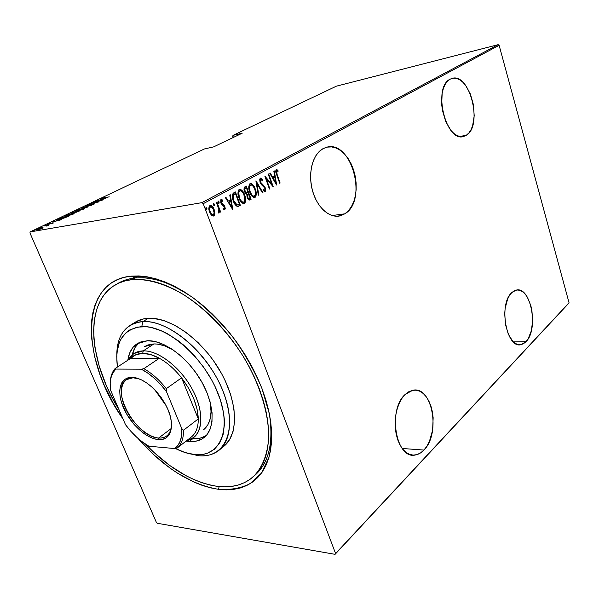 <?xml version="1.0" encoding="UTF-8"?>
<svg xmlns="http://www.w3.org/2000/svg" width="599" height="599" viewBox="0 0 599 599"><rect width="100%" height="100%" fill="white"/><g stroke="black" fill="none" stroke-linecap="round" stroke-linejoin="round"><path stroke-width="0.9" d="M254.126 475.928C268.794 463.686 273.848 442.833 269.28 413.37C273.758 441.942 269.101 462.458 255.309 474.925M181.078 289.916C164.111 280.669 148.807 276.701 135.164 278.003L131.046 276.146L149.772 277.307C163.482 280.953 177.671 287.595 192.346 297.254C206.91 308.507 220.529 321.925 233.221 337.507C244.961 353.927 254.538 370.938 261.965 388.541L269.423 414.066C271.901 430.314 271.736 444.78 268.936 457.464L261.493 473.068L250.06 483.7C240.746 488.275 230.233 490.147 218.538 489.338L219.144 486.575L218.538 489.338L226.16 489.855L233.438 489.413L240.296 487.983L246.668 485.542L252.471 482.105L257.63 477.658L262.085 472.237L265.761 465.865L268.599 458.579L270.553 450.441L271.572 441.523L271.624 431.901L270.696 421.681L268.771 410.959L265.851 399.87L261.965 388.541L257.151 377.1L251.445 365.69L244.924 354.458L237.668 343.541L229.754 333.081L221.293 323.205L212.39 314.041L203.151 305.685L193.709 298.235L184.163 291.78L174.646 286.374L165.257 282.069L156.107 278.887L147.294 276.843L138.916 275.937L131.046 276.146L123.761 277.449L117.119 279.8L111.174 283.147L105.963 287.43L101.516 292.582L97.854 298.527L94.986 305.205L92.935 312.521L91.677 320.405L91.22 328.784L91.542 337.559L94.455 356.023L100.213 375.184L104.091 384.835L113.645 403.936L123.035 418.986C80.917 360.044 78.888 281.036 131.046 276.146L135.164 278.003C148.807 276.701 164.111 280.669 181.078 289.916M344.837 213.806L340.367 215.782C329.682 218.717 316.841 207.381 312.364 190.168C307.774 173.006 312.783 154.085 323.026 148.664L319.215 151.51L315.95 155.553L313.374 160.652L311.592 166.612L310.694 173.186L310.709 180.104L311.652 187.09L313.472 193.836L316.092 200.073L319.409 205.547L323.265 210.047L327.511 213.394L331.958 215.483L336.443 216.239L340.794 215.67L344.837 213.806L348.431 210.736L351.448 206.595L353.792 201.549L355.387 195.783L356.165 189.501L356.12 182.942L355.252 176.338L353.582 169.906L351.179 163.894L348.109 158.518L344.485 153.965L340.434 150.424L336.099 148.043L331.644 146.92L327.226 147.122L323.026 148.664L326.096 147.399C351.373 138.886 368.228 200.613 344.837 213.806L332.183 215.55L344.837 213.806M466.307 135.262L463.813 136.392C446.053 143.348 432.253 87.192 450.096 79.203L447.416 81.299L445.139 84.437L443.365 88.502L442.167 93.332L441.68 104.488L442.421 110.366L445.701 121.507L450.89 130.372L453.937 133.51L457.127 135.606L460.332 136.609L463.431 136.49L466.307 135.262L468.852 132.985L470.986 129.766L472.618 125.723L474.206 115.817L473.42 104.705L470.365 93.968L465.468 85.155L462.525 81.906L459.403 79.6L456.206 78.349L453.061 78.207L450.096 79.203L451.803 78.484C469.803 71.977 483.236 125.962 466.307 135.262L459.718 136.505L466.307 135.262M526.012 341.67L521.063 344.635C506.425 349.21 498.211 303.813 511.816 292.567L509.547 295.352L507.63 299.013L505.152 308.373L504.702 313.704L505.481 324.598L508.349 334.332L512.819 341.355L515.439 343.497L518.18 344.605L520.92 344.657L523.563 343.661L526.012 341.67L528.176 338.772L531.35 330.738L532.646 320.779L531.897 310.342L530.781 305.408L527.255 297.014L524.971 293.869L522.44 291.586L519.76 290.275L517.019 289.998L514.339 290.77L511.816 292.567L516.143 290.133C530.826 285.828 539.003 329.398 526.012 341.67L513.373 341.902L526.012 341.67M423.927 450.059C421.322 452.814 418.484 454.446 415.436 454.97C395.946 460.099 387.298 409.484 405.283 394.359L402.131 398.095L399.451 402.813L397.347 408.338L395.909 414.448L395.205 420.902L395.273 427.431L396.104 433.766L397.669 439.644L399.892 444.825L402.685 449.1L405.927 452.312L409.476 454.334L413.205 455.113L416.949 454.626L420.565 452.911L423.927 450.059L426.907 446.188L429.408 441.448L432.62 430.127L433.152 417.765L432.373 411.73L430.928 406.1L428.877 401.06L426.271 396.8L423.216 393.483L419.802 391.244L416.17 390.181L412.441 390.346L408.765 391.753L405.283 394.359L412.718 390.286C432.216 385.382 441.044 433.564 423.927 450.059L402.199 448.479L423.927 450.059M264.511 466.808L265.941 465.475L264.511 466.808M138.781 275.929L132.454 279.561C146.965 278.745 163.1 283.215 180.853 292.986C204.252 307.182 227.335 330.723 244.182 357.955C260.348 385.449 269.003 414.403 268.644 437.839C267.573 454.843 262.062 468.208 252.98 476.984C243.464 485.033 231.581 488.163 217.317 486.366C192.871 482.45 168.978 468.411 145.639 444.248L154.362 452.837L169.831 465.543L185.81 475.628L193.836 479.559L201.811 482.689L209.665 484.965L217.317 486.366L224.707 486.852L231.761 486.395L238.409 484.98L244.572 482.592L250.18 479.222L255.167 474.895L259.457 469.616L262.998 463.409L265.724 456.333L267.596 448.434L268.562 439.778L268.592 430.456L267.671 420.55L265.791 410.173L262.954 399.443L259.18 388.474L254.515 377.407L248.989 366.371L242.677 355.507L235.654 344.957L228.002 334.834L219.826 325.279L211.215 316.407L202.282 308.313L193.14 301.102L183.915 294.835L174.698 289.587L165.609 285.394L156.743 282.294L148.208 280.287L140.084 279.381L132.454 279.561L138.781 275.929M59.443 218.92L63.823 218.178L69.102 216.029L62.318 217.265L59.391 218.792L61.091 218.822L69.102 216.029L62.318 217.265L59.391 218.792M36.374 229.919L40.373 229.095L43.076 227.755L39.474 228.346L36.374 229.919M29.95 232.981L156.376 522.373L29.95 232.981L30.1 231.925L204.446 148.949L213.671 146.867L242.191 133.218L232.989 135.367L336.353 86.181L498.143 44.67L201.938 202.642L30.1 231.925L201.938 202.642L203.233 203.682L499.124 45.314L569.05 302.765L335.582 553.543L203.233 203.682L335.582 553.543L335.073 554.33L568.511 303.521L335.073 554.33L157.32 523.271L335.073 554.33L568.511 303.521L569.05 302.765L499.124 45.314L203.233 203.682L201.938 202.642L498.143 44.67L499.124 45.314L498.143 44.67L336.353 86.181L232.989 135.367L242.191 133.218L213.671 146.867L204.446 148.949L30.1 231.925L29.95 232.981M214.861 213.349L213.791 208.662L211.23 205.554L209.92 205.562L209.044 206.737L209.073 210.249L210.938 214.509L212.068 215.655L213.543 216.037L214.3 215.498L214.839 213.746L214.292 213.439L213.251 216.007L213.821 215.917L214.861 213.349L214.128 209.478C213.326 207.059 212.031 205.712 210.227 205.435L209.92 205.562C208.602 207.254 208.489 209.388 209.59 211.964L211.537 215.198L213.821 215.917L213.094 216.082L214.06 214.966L214.292 213.439L214.861 213.349M216.898 201.998L216.396 202.267L218.964 209.792L218.964 211.305L218.328 211.732L218.44 212.944L218.912 213.057L219.571 210.751L220.118 212.211L220.612 211.941L216.898 201.998L216.396 202.267L220.05 212.024L220.612 211.941L216.898 201.998M224.745 209.852L225.261 208.4L224.722 206.273L223.839 204.933L221.855 203.623L221.203 202.207L221.36 200.882L222.783 201.316L222.783 200.216L221.503 199.43L220.769 199.789L220.881 203.076L221.795 204.663L224.198 206.535L224.528 208.325L224.004 208.654L223.142 208.025L223.113 209.066L224.745 209.852L224.88 206.655L224.123 205.24L221.353 202.754L221.533 200.74L222.783 201.316L222.783 200.216L221.248 199.452L220.881 203.076L221.652 204.499L224.408 206.977L224.311 208.632L223.142 208.025L223.113 209.066L224.745 209.852M233.73 192.878L232.502 194.226L232.27 196.442L233.101 200.425L235.317 204.88L236.964 206.311L238.312 206.341L240.349 205.3L235.444 191.95L233.73 192.878C231.918 194.87 231.776 197.565 233.296 200.972C234.112 203.615 235.452 205.427 237.316 206.423L240.349 205.3L235.444 191.95L233.73 192.878M246.309 186.064L244.197 187.667L244.317 190.916L245.448 193.35L246.825 194.353L247.746 198.606L248.974 199.984L250.09 199.849L251.101 199.28L246.309 186.064L244.864 186.851C243.838 188.019 243.718 189.583 244.527 191.553L246.825 194.353L247.252 197.498L249.686 200.021L251.101 199.28L246.309 186.064M255.998 180.823L258.319 195.244L258.813 194.967L256.851 183.384L262.459 192.923L262.954 192.653L255.885 180.883L258.319 195.244L258.813 194.967L256.851 183.384L262.459 192.923L262.954 192.653L255.998 180.823M268.247 174.189L271.856 184.365L264.803 176.054L269.415 189.029L269.857 188.782L266.226 178.569L273.271 186.873L268.689 173.95L268.247 174.189L271.856 184.365L264.803 176.054L269.415 189.029L269.857 188.782L266.226 178.569L273.271 186.873L268.689 173.95L268.247 174.189M277.127 174.511L276.386 171.359L276.858 170.767L278.056 171.426L277.966 170.296L276.341 169.427L275.697 171.187L279.696 183.279L280.122 183.039L277.127 174.511L276.641 174.601L279.696 183.279L280.122 183.039L277.127 174.511L276.663 170.812L278.056 171.426L277.966 170.296L276.236 169.472C275.518 170.94 275.652 172.654 276.641 174.616L277.127 174.511M276.656 184.979L274.297 170.91L273.825 171.172L274.582 175.687L272.448 176.847L270.276 173.089L269.797 173.351L276.551 185.039L274.297 170.91L273.825 171.172L274.582 175.687L272.448 176.847L270.276 173.089L269.797 173.351L276.656 184.979M260.31 178.083L259.659 179.445L260.101 182.433L261.261 184.507L264.743 187.944L264.938 190.287L264.339 190.445L263.201 189.306L263.066 190.34L265.058 191.852L265.769 190.115L265.147 187.577L261.201 183.384L260.348 181.437L260.782 179.43L262.691 180.988L262.894 180.089L261.733 178.569L260.31 178.083L260.101 182.433L264.915 188.378L264.773 190.43L263.201 189.306L263.066 190.34L265.192 191.792L265.342 188.079L264.354 186.259L260.558 182.201L260.782 179.43L262.691 180.988L262.894 180.089L260.31 178.083M255.256 189.014L253.901 186.139L251.655 183.751L249.656 183.915L248.795 186.349L249.094 189.853L250.187 193.207L251.894 196.098L254.246 197.677L255.691 196.831L256.23 194.757L255.616 190.13L255.256 189.014L254.74 189.104L255.256 189.014C254.253 185.795 252.613 183.968 250.337 183.526L250.008 183.661C248.435 185.915 248.353 188.737 249.761 192.122C250.771 195.364 252.411 197.206 254.687 197.625L255.054 197.475C256.574 195.184 256.642 192.361 255.256 189.014M244.609 194.877L243.224 191.972L240.925 189.569L238.881 189.748L237.998 192.219L238.297 195.768L239.922 200.208L241.899 202.836L243.568 203.653L245.043 202.791L245.605 200.687L244.984 196L244.609 194.877L244.078 194.967L244.609 194.877C243.583 191.628 241.906 189.786 239.578 189.344L239.241 189.486C237.631 191.785 237.541 194.638 238.971 198.059C240.012 201.331 241.689 203.181 244.01 203.6L244.392 203.443C245.957 201.114 246.024 198.254 244.609 194.877M232.824 209.515L230.278 194.75L229.746 195.034L230.57 199.774L228.204 201.062L225.823 197.161L225.291 197.445L232.704 209.583L230.278 194.75L229.746 195.034L230.57 199.774L228.204 201.062L225.823 197.161L225.291 197.445L232.824 209.515M219.122 201.945L218.485 201.084L218.014 201.339L218.905 203.383L219.182 202.133L218.553 202.043L218.635 203.271L218.553 202.043L219.122 201.945L218.201 201.077L218.126 202.484L218.979 203.375L219.122 201.945M214.509 204.446L213.865 203.585L213.386 203.847L214.143 205.861L214.569 204.633L213.94 204.544L214.023 205.779L213.94 204.544L214.509 204.446L213.573 203.578L213.499 204.993L214.36 205.884L214.509 204.446M206.925 208.564L206.273 207.696L205.786 207.958L206.707 210.024L206.984 208.752L206.363 208.654L206.438 209.912L206.363 208.654L206.925 208.564L205.981 207.688L205.906 209.118L206.775 210.017L206.925 208.564M232.697 136.31L233.146 137.545L232.989 135.367L232.697 136.31M44.019 225.988L46.984 225.681L46.759 226.137L48.938 225.127L44.019 225.988L46.759 225.688L47.156 225.771L46.759 226.137L48.938 225.127L44.019 225.988M53.064 223.18L48.519 224.153L49.957 223.33L47.62 224.34L52.854 223.277L53.468 222.925L52.854 222.888L48.744 224.131L49.957 223.33L48.092 224.019L47.635 224.311L48.279 224.355L53.064 223.18M73.1 212.128L71.049 213.162L71.88 213.274L79.899 210.863L73.1 212.128L70.981 213.229L71.88 213.274L79.899 210.863L73.1 212.128M82.752 207.531L87.169 207.389L83.995 207.306L91.842 205.15L82.64 207.583L87.169 207.389L83.995 207.306L91.842 205.15L82.752 207.531M95.009 201.691L100.377 200.65L91.55 203.338L98.386 202.02L93.437 202.844L102.287 200.156L95.451 201.474L100.377 200.65L91.654 203.286L98.386 202.02L93.437 202.844L102.287 200.156L95.009 201.691M104.683 197.722L103.432 197.842L104.982 197.108L102.863 198.172L109.25 196.824L104.728 197.835L103.425 197.857L104.982 197.108L102.556 198.097L109.25 196.824L104.683 197.722M105.724 198.509L101.089 198.793L102.085 198.928L99.936 199.954L96.566 200.95L105.619 198.561L101.089 198.793L102.085 198.928L99.936 199.954L96.566 200.95L105.724 198.509M87.005 205.45L86.548 205.869L87.521 205.779L93.639 203.974L91.647 204.963L94.612 203.772L88.008 205.554L90.06 204.424L87.574 205.21L86.503 205.764L87.364 205.809L93.384 204.012L91.647 204.963L94.163 204.094L94.597 203.817L93.811 203.802L87.005 205.45M83.029 208.37L78.491 209.628L75.788 211.065L82.138 209.725L84.811 208.437L83.029 208.37L75.803 210.93L77.533 210.998L83.927 208.991L84.826 208.422L83.029 208.37M72.382 213.454L67.822 214.719L65.044 216.187L71.88 214.689L74.171 213.461L72.382 213.454L65.066 216.052L66.766 216.142L73.213 214.12L74.141 213.521L72.382 213.454M61.577 219.631L57.205 219.706L58.073 219.93L55.737 221.046L52.285 222.049L61.457 219.691L57.205 219.706L58.073 219.93L55.737 221.046L52.285 222.049L61.577 219.631M46.325 225.029L45.105 225.509L46.325 225.029M41.788 227.193L40.56 227.672L41.788 227.193M34.345 230.742L33.11 231.221L34.345 230.742M157.32 523.271L156.376 522.373L157.32 523.271M137.875 438.281L153.741 454.716L169.644 467.804L177.828 473.367L194.346 482.262L202.559 485.497L210.646 487.871L218.538 489.338C190.422 484.524 163.534 467.505 137.875 438.281M115.689 284.682L118.317 283.185C123.252 280.369 128.867 278.647 135.164 278.003C128.283 278.707 122.218 280.699 116.985 283.978M104.346 198.793L100.864 199.714L104.346 198.793M93.968 204.184L93.811 203.802L93.968 204.184M83.268 209.133L83.65 209.088M83.201 209.133L78.05 210.9L76.62 210.728L82.572 208.587L83.972 208.632L83.268 209.283L76.597 210.811L80.962 208.961L83.785 208.452L83.201 209.133M71.858 213.274L71.663 212.81L71.858 213.274M78.731 211.222L76.028 212.353L75.459 212.211L76.545 211.627L78.731 211.222L71.82 213.012L73.325 212.218L78.731 211.222M72.614 214.232L72.988 214.187M72.486 214.255L67.29 216.037L65.89 215.85L71.91 213.678L73.288 213.738L72.554 214.412L65.86 215.925L70.892 213.895L73.228 213.581L72.486 214.255M62.536 217.362L68.001 216.561L61.622 218.725L60.282 218.568L62.536 217.362L67.927 216.389L61.405 218.628L60.304 218.538L62.536 217.362M60.207 219.893L56.673 220.806L58.522 219.923L60.252 219.998L56.673 220.806L58.522 219.923L60.207 219.893M42.23 228.361L43.053 227.717L41.9 227.732L36.307 229.761L42.23 228.361M41.623 228.466L37.977 229.761L37.078 229.552L41.398 227.972L42.259 228.062L41.683 228.601L37.093 229.657L40.275 228.226L42.185 227.919L41.623 228.466M75.534 211.904L71.813 213.042L75.534 211.904M279.636 183.122L280.122 183.039L279.636 183.122M276.154 169.524L277.966 170.296L277.412 170.401L277.457 171.014L276.154 169.524M276.319 170.872L275.817 171.943L276.102 170.917M276.745 170.775L276.229 170.872M269.805 173.343L271.886 176.952L272.448 176.847L271.886 176.952L269.805 173.343M274.529 175.717L274.769 177.139L274.529 175.717M275.675 182.545L275.907 183.923L275.675 182.545M272.582 178.158L274.267 177.229L272.582 178.158L275.173 182.635L272.582 178.158L273.144 178.053L272.582 178.158M275.727 182.53L273.144 178.053L274.267 177.229L274.821 177.132L275.727 182.53L275.173 182.635L275.727 182.53L273.144 178.053L274.821 177.132L275.727 182.53M271.789 184.38L272.335 185.907L271.789 184.38M265.724 178.659L266.226 178.569L265.724 178.659M269.363 188.872L269.857 188.782L269.363 188.872M265.177 177.109L271.295 184.462L271.856 184.365L271.295 184.462L265.177 177.109M260.483 178.18L262.34 180.194L262.894 180.089L262.287 180.411L260.962 178.472M260.483 179.483L259.719 180.995L260.101 179.618M260.056 182.291L260.558 182.201L260.056 182.291M261.883 184.709L260.378 183.107L261.201 183.384L260.64 183.481L262.317 185.054L262.879 184.949L262.317 185.054L264.354 186.259L263.792 186.356L264.556 187.614L263.013 185.608M264.833 188.168L265.342 188.079L264.833 188.168M265.132 189.516L264.691 191.852L265.132 189.516M264.765 191.867L265.192 191.792L264.765 191.867M264.107 190.572L263.118 189.98L264.481 190.482M260.887 179.393L260.408 179.483M256.072 182.014L262.392 192.743L262.954 192.653L262.362 192.758L256.072 182.014M256.32 183.481L256.851 183.384L256.32 183.481M258.289 195.057L258.813 194.967L258.289 195.057M255.526 192.339C255.998 194.6 255.646 196.345 254.493 197.565L255.054 197.475L254.253 197.677L255.503 195.955L255.556 192.526M250.187 183.579C251.85 184.095 253.152 185.435 254.073 187.614L251.093 183.856M248.952 189.119L249.079 186.364L249.963 185.106L248.952 189.127M253.662 196.36L251.909 195.678L250.307 193.47C251.161 195.334 252.306 196.292 253.744 196.337L251.969 195.064L250.217 191.867L249.701 191.957L250.217 191.867C249.079 189.089 249.177 186.806 250.517 185.001L250.786 184.889C252.643 185.203 253.976 186.663 254.8 189.269C255.923 192.009 255.84 194.301 254.545 196.143L254.305 196.247C252.426 195.985 251.063 194.525 250.217 191.867L249.439 188.101L249.79 185.862L251.176 184.851L253.07 186.102L254.635 188.835L255.496 192.062L255.391 194.847L254.058 196.285M250.786 184.889L249.955 185.106M245.807 186.341L246.301 187.689L245.807 186.341M248.091 192.623L248.578 193.964L248.091 192.623M250.12 198.209L250.539 199.377L251.101 199.28L249.274 200.066L250.539 199.377L250.12 198.209M246.077 193.245L245.657 193.103M245.193 192.728L244.721 192.054L246.518 193.2M244.167 190.325L244.482 188.61L245.777 187.779L245.081 188.153L244.167 190.325M248.87 198.681L247.439 197.977L247.881 198.554M248.563 198.778L248.106 198.711M246.863 196.105L246.96 195.012L248.053 194.054L246.863 196.113M250.15 198.187L249.236 198.666L247.177 197.303L247.709 197.221L248.3 194.136L247.739 194.233L248.615 193.964L248.053 194.054L248.615 193.964L250.15 198.187L248.989 198.696L248.016 197.91L247.424 195.349L248.615 193.964L250.15 198.187M248.121 192.601L246.211 193.252L246.773 193.155L244.991 191.298L244.467 191.388L244.991 191.298C244.437 189.756 244.654 188.67 245.65 188.056L246.339 187.682L245.777 187.779L246.339 187.682L248.121 192.601L246.496 193.118L245.305 191.987L244.759 189.089L246.339 187.682L248.121 192.601M244.849 197.925C245.395 200.328 245.058 202.2 243.83 203.54L244.392 203.443L243.568 203.653L244.871 201.9L244.849 197.932M239.435 189.396C241.232 189.965 242.61 191.418 243.561 193.769L241.884 191.006L240.364 189.666M239.885 190.789L240.042 190.729C241.936 191.036 243.306 192.511 244.145 195.139C245.291 197.91 245.201 200.231 243.875 202.103L243.621 202.207C241.704 201.953 240.311 200.485 239.45 197.797C238.275 194.997 238.38 192.676 239.765 190.841L239.196 190.939L238.222 195.409L238.2 192.601L239.36 190.871M240.042 190.729L239.525 190.819M242.984 202.32L241.187 201.638L239.39 199.093C240.274 201.144 241.494 202.215 243.059 202.297L243.336 202.252M239.45 197.797L238.911 197.887L239.45 197.797L238.716 192.766L239.211 191.358L240.431 190.684L242.378 191.942L243.793 194.263L244.894 200.014L244.025 202.005L242.505 202.05L240.701 200.321L239.45 197.797M234.95 192.219L235.452 193.589L234.95 192.219M239.353 204.214L239.78 205.397L240.349 205.3L237.653 206.46L239.78 205.397L239.353 204.214M236.695 205.105L237.256 205.023L236.568 205.09L237.129 205L233.775 200.71L233.236 200.8L233.775 200.71L233.355 195.147L232.786 195.244L233.865 194.263M236.283 205.03L234.988 204.072L233.662 201.908L236.568 205.09M234.261 194.031L235.474 193.582L239.368 204.207L237.129 205L236.036 204.461L234.374 202.125L233.333 199.325L233.116 195.753L234.83 193.934L232.786 195.244L235.474 193.582L234.269 194.031L235.474 193.582L239.368 204.207L237.309 205.008M225.359 197.415L227.642 201.159L228.204 201.062L227.642 201.159L225.359 197.415M230.563 199.774L230.825 201.286L230.563 199.774M231.806 206.962L232.083 208.557L231.806 206.962L228.968 202.312L228.406 202.402L230.263 201.384L228.406 202.402L231.244 207.052L228.406 202.402L230.832 201.286L230.263 201.384L230.832 201.286L231.806 206.962L231.244 207.052L231.806 206.962L228.968 202.312L230.832 201.286L231.806 206.962M223.599 208.766L224.071 208.669M221.046 199.534L222.783 200.216L222.214 200.837L221.046 199.542M221.271 200.785L220.634 202.267L221.158 200.777M220.806 202.851L221.353 202.754L220.806 202.851M220.866 203.031L223.554 205.33L224.123 205.24L223.554 205.33L224.318 206.745L224.88 206.655L224.326 206.782L223.42 205.172L220.866 203.024M224.543 207.479L224.266 209.89L224.543 207.479M218.043 201.257L218.553 202.043L218.043 201.257M220.118 212.211L220.612 211.941L220.05 212.024L216.396 202.267L218.822 209.088L218.44 212.944L219.062 213.012L219.571 210.751L220.118 212.211M219.039 210.841L219.571 210.751L219.039 210.841M219.017 211.065L218.605 213.012L219.017 211.065M213.424 203.757L213.94 204.544L213.424 203.757M210.084 205.487L213.566 209.568L214.128 209.478L213.566 209.568L214.292 213.439L212.832 207.98L211.297 206.056L210.084 205.487M210.451 213.551L209.029 209.777L209.148 207.786L209.822 206.887C208.789 208.167 208.692 209.8 209.53 211.769C210.159 213.641 211.17 214.674 212.57 214.869L212.742 214.809M210.436 206.767L210.623 206.692C212.009 206.88 213.004 207.89 213.618 209.747C214.449 211.717 214.36 213.364 213.356 214.689L213.132 214.786C211.732 214.584 210.721 213.551 210.092 211.679L209.53 211.769L210.092 211.679C209.261 209.71 209.358 208.078 210.384 206.79L212.316 207.486L213.738 210.069L214.143 213.117L213.244 214.749L211.417 213.955L209.875 211.035L209.583 208.235L210.623 206.692M212.675 214.831L210.855 214.045M205.824 207.86L206.363 208.654L205.824 207.86M143.019 321.588L141.723 326.605C166.365 324.913 203.885 357.019 218.043 393.416C232.569 429.797 219.938 457.516 194.653 454.574L198.336 455.682C224.887 458.812 238.372 429.797 223.187 391.566C208.385 353.313 168.881 319.649 143.019 321.588C164.68 320.24 196.442 342.928 214.689 374.21C233.071 405.448 234.142 438.288 219.144 450.163C213.543 454.619 206.61 456.46 198.336 455.682L186.978 453.114L198.336 455.682L194.653 454.574L203.443 454.267L207.426 453.211L214.375 449.31L219.683 443.08L223.098 434.702L224.423 424.459L224.258 418.753L223.532 412.726L220.41 399.99L215.168 386.789L211.806 380.2L203.787 367.404L194.338 355.604L183.9 345.331L178.457 340.906L167.421 333.71L161.947 331.007L151.397 327.511L146.426 326.732L137.328 327.121L129.639 330.004L126.396 332.325L121.268 338.577L119.403 342.426L117.142 351.366L116.745 356.36L117.389 367.052C114.574 342.591 122.683 329.113 141.723 326.605L143.019 321.588L148.335 318.279L143.019 321.588C125.857 323.512 117.119 334.616 116.805 354.893C116.835 341.086 121.238 331.262 130.02 325.422C133.734 323.131 138.07 321.85 143.019 321.588M144.374 346.694L153.898 343.931L157.193 344.081L164.276 345.705L172.984 349.779C166.088 345.78 159.723 343.826 153.898 343.931L143.303 350.857L142.652 353.388C147.743 353.343 153.307 354.967 159.349 358.247C167.331 362.702 174.736 369.231 181.564 377.842C192.174 391.888 197.752 405.575 198.291 418.896C198.321 427.005 196.12 432.95 191.687 436.716L190.939 437.3L191.687 436.716C196.12 432.95 198.321 427.005 198.291 418.896L197.071 409.162L193.739 398.642L188.46 387.98L181.564 377.842L198.291 418.896L183.504 430.239L181.767 428.57L166.44 391.589L166.29 388.669L181.564 377.842L198.291 418.896L183.504 430.239C183.623 438.408 181.497 444.361 177.109 448.097L191.687 436.716L177.109 448.097C181.497 444.361 183.623 438.408 183.504 430.239L181.767 428.57L166.44 391.589L160.689 384.58L154.445 378.373L147.931 373.199L141.379 369.209L115.832 369.081L115.113 368.535L130.56 358.457L159.349 358.247L150.641 354.563L142.652 353.388L135.838 354.735L130.56 358.457C133.577 355.185 137.605 353.5 142.652 353.388L143.303 350.857C157.971 350.467 179.011 366.131 191.029 387.014C203.136 407.874 203.922 429.723 193.747 437.465L186.716 440.602C201.489 438.034 205.584 416.799 194.338 393.296C183.272 369.77 159.514 350.333 143.303 350.857L153.898 343.931L147.953 344.949L144.396 346.679M189.239 441.485L186.117 441.074L189.239 441.485L192.908 438.61L189.239 441.485L196.135 441.141L202.095 438.895L206.857 434.792L210.219 428.951L211.994 421.554L212.091 412.876L210.451 403.262L207.134 393.094L202.252 382.813L196 372.863L188.663 363.675L180.546 355.649L172.018 349.135L163.437 344.373L155.178 341.542L147.564 340.726C164.014 340.097 187.659 357.453 201.144 380.844C214.727 404.205 215.513 428.742 204.087 437.525C200.073 440.632 195.124 441.95 189.239 441.485M127.834 360.239C128.86 352.691 131.945 347.195 137.096 343.759L147.564 340.726L140.892 341.909L137.987 343.227L133.158 347.21L129.758 352.818L127.834 360.239M139.155 342.621C135.763 345.548 133.465 349.576 132.274 354.698L135.202 347.293L139.155 342.621M192.174 438.543L192.908 438.61C197.842 438.992 202.155 438.101 205.831 435.945L199.804 438.243L192.174 438.543M221.42 448.03L223.959 446.21C239.001 434.305 238.05 401.547 219.796 370.474C201.676 339.356 170.011 316.856 148.335 318.279C143.386 318.556 139.05 319.844 135.322 322.142L130.02 325.422M175.312 448.441L185.069 452.537L194.653 454.574C188.49 453.952 182.044 451.908 175.312 448.441M118.931 409.499C88.517 361.152 83.845 302.45 115.614 284.72C120.541 281.912 126.149 280.197 132.454 279.561L125.378 280.796L118.924 283.042L113.136 286.262L108.06 290.388L103.732 295.359L100.153 301.11L97.36 307.572L95.338 314.662L94.103 322.307L93.639 330.423L93.938 338.944L94.979 347.787L99.202 366.139L106.083 384.88L110.441 394.224L118.931 409.499M135.636 321.955L143.723 318.855L153.277 318.361L163.946 320.585L175.305 325.497L186.881 332.947L198.157 342.665L208.617 354.241L213.386 360.561L221.75 373.933L225.246 380.822L230.675 394.629L233.857 407.956L234.703 420.228L233.228 430.951L229.559 439.726L223.914 446.248M210.024 401.622L211.05 411.58L210.227 418.746L207.943 424.669L203.645 429.708C210.324 424.174 212.435 414.815 210.024 401.622M133.128 377.767C121.575 377.55 118.07 391.499 124.921 407.178C131.608 422.849 147.084 437.135 158.653 438.019L158.271 439.569C146.328 438.633 130.365 423.882 123.454 407.702C116.371 391.521 119.957 377.108 131.885 377.325L136.497 377.999L141.491 379.886L146.673 382.926L151.824 386.999L156.743 391.948L161.206 397.571L165.047 403.644L168.094 409.896L170.228 416.08L171.374 421.943L171.486 427.252L170.58 431.789L168.701 435.398L165.938 437.944L162.411 439.344L158.271 439.569L153.673 438.633L148.799 436.574L143.827 433.481L134.288 424.728L126.411 413.639L121.297 401.787L120.04 396.089L119.718 390.84L120.369 386.22L121.971 382.424L124.487 379.601L127.834 377.872L131.885 377.325C139.118 377.647 146.77 381.833 154.827 389.889L166.2 405.8C175.986 424.429 171.501 441.208 158.271 439.569L158.653 438.019C136.377 437.562 109.565 389.343 126.509 379.571L133.128 377.767L139.762 379.107M171.067 428.652L158.653 438.019L171.067 428.652M128.089 360.066L133.809 353.56L143.303 350.857C136.22 351.096 131.144 354.166 128.089 360.066M148.852 446.218L174.676 448.554L177.109 448.097L174.676 448.554L178.045 445.237L180.411 440.714L181.669 435.099L181.767 428.57C182.306 438.079 179.94 444.743 174.676 448.554L148.852 446.218L141.521 441.306C135.681 436.746 130.342 431.22 125.52 424.721L130.837 431.265L136.609 437.135L142.667 442.174L148.852 446.218M130.56 358.457L159.349 358.247L143.85 368.662L141.379 369.209L115.832 369.081L112.897 372.87L111.002 377.722L110.194 383.48L110.471 389.949L125.52 424.721L110.471 389.949C109.415 380.62 111.197 373.664 115.832 369.081L115.113 368.535L130.56 358.457M181.564 377.842C174.736 369.231 167.331 362.702 159.349 358.247L143.85 368.662C151.884 373.244 159.364 379.916 166.29 388.669L181.564 377.842M110.201 383.293C110.328 377.033 111.968 372.114 115.113 368.535C111.968 372.114 110.328 377.033 110.201 383.293M171.509 423.545C171.576 429.296 169.996 433.429 166.784 435.937C164.583 437.577 161.872 438.273 158.653 438.019C167.016 438.333 171.299 433.504 171.509 423.545M166.29 388.669C159.364 379.916 151.884 373.244 143.85 368.662L141.379 369.209C150.439 373.986 158.795 381.451 166.44 391.589L166.29 388.669M337.02 216.239L340.367 215.782M462.428 136.654L463.813 136.392M518.539 344.672L521.063 344.635M264.593 190.489L264.099 190.572M249.049 198.696L248.667 198.756M238.2 206.37L237.668 206.46M224.161 208.677L223.659 208.752M221.637 200.695L221.076 200.792M223.959 446.21L219.144 450.163"/></g></svg>
